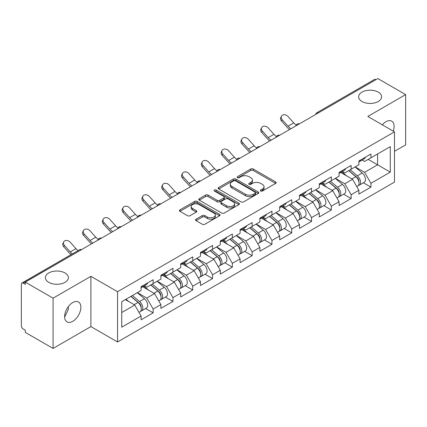 <?xml version="1.0" encoding="UTF-8"?>
<svg xmlns="http://www.w3.org/2000/svg" width="427" height="427" viewBox="0 0 427 427"><rect width="100%" height="100%" fill="white"/><g stroke="black" fill="none" stroke-linecap="round" stroke-linejoin="round"><path stroke-width="0.64" d="M361.989 101.498A11.486 6.635 180 0 1 358.627 96.812A11.486 6.635 180 0 1 365.72 90.684A11.486 6.635 180 0 1 378.237 92.12A11.486 6.635 180 0 1 381.599 96.812A11.486 6.635 180 0 1 374.511 102.939A11.486 6.635 180 0 1 361.989 101.498M48.763 282.343A11.486 6.635 180 0 1 45.401 277.651A11.486 6.635 180 0 1 52.489 271.524A11.486 6.635 180 0 1 65.011 272.96A11.486 6.635 180 0 1 68.373 277.651A11.486 6.635 180 0 1 61.28 283.779A11.486 6.635 180 0 1 48.763 282.343M260.683 191.024A1.233 0.71 0 0 0 262.429 191.024L275.666 183.386A1.761 1.019 0 0 0 276.184 182.665A1.761 1.019 0 0 0 275.666 181.945L253.243 169.001A1.761 1.019 0 0 0 250.75 169.001L237.513 176.639A1.233 0.71 0 0 0 237.15 177.146A1.233 0.71 0 0 0 237.513 177.648A1.233 0.71 0 0 0 239.259 177.648L240.972 176.661A5.636 3.256 0 0 1 248.941 176.661L250.814 177.739A5.636 3.256 0 0 1 252.464 180.039A5.636 3.256 0 0 1 250.814 182.34L249.101 183.332A1.233 0.71 0 0 0 248.738 183.834A1.233 0.71 0 0 0 249.101 184.336A1.233 0.71 0 0 0 250.841 184.336L252.554 183.348A5.636 3.256 0 0 1 260.529 183.348L262.397 184.427A5.636 3.256 0 0 1 264.051 186.727A5.636 3.256 0 0 1 262.397 189.028L260.683 190.02A1.233 0.71 0 0 0 260.326 190.522A1.233 0.71 0 0 0 260.683 191.024L260.683 190.02M68.176 306.837L68.373 309.415L64.637 317.047M72.75 302.567A11.486 6.635 -60 0 1 78.493 301.996A11.486 6.635 -60 0 1 80.255 311.198A11.486 6.635 -60 0 1 72.75 321.323A11.486 6.635 -60 0 1 67.007 321.894A11.486 6.635 -60 0 1 65.246 312.687A11.486 6.635 -60 0 1 72.75 302.567M382.336 124.823A11.486 6.635 -60 0 1 385.976 121.722A11.486 6.635 -60 0 1 391.719 121.156A11.486 6.635 -60 0 1 393.24 131.116M196.062 219.2A1.761 1.019 0 0 0 195.545 219.921A1.761 1.019 0 0 0 196.062 220.642L202.35 224.271A1.761 1.019 0 0 0 204.843 224.271L219.542 215.784A1.761 1.019 0 0 0 220.06 215.064A1.761 1.019 0 0 0 219.542 214.349L197.119 201.4A1.761 1.019 0 0 0 194.627 201.4L179.927 209.887A1.761 1.019 0 0 0 179.415 210.607A1.761 1.019 0 0 0 179.927 211.328L187.528 215.715A1.761 1.019 0 0 0 190.02 215.715L196.308 212.08A1.761 1.019 0 0 0 196.826 211.36A1.761 1.019 0 0 0 196.308 210.644L192.54 208.467A4.713 2.722 0 0 1 191.163 206.545A4.713 2.722 0 0 1 194.071 204.031A4.713 2.722 0 0 1 199.206 204.618L213.97 213.142A4.713 2.722 0 0 1 215.347 215.064A4.713 2.722 0 0 1 212.438 217.578A4.713 2.722 0 0 1 207.303 216.991L204.843 215.571A1.761 1.019 0 0 0 202.35 215.571L196.062 219.2L196.062 220.642L202.35 217.033L202.35 215.571M90.898 276.333L53.081 298.169L25.284 282.119L377.858 78.568L405.65 94.613L367.828 116.448L394.484 131.836L117.553 291.721L90.898 276.333L90.898 326.596L117.553 341.984L117.553 291.721M241.095 201.902A1.761 1.019 0 0 0 243.587 201.902L258.287 193.415A1.761 1.019 0 0 0 258.805 192.7A1.761 1.019 0 0 0 258.287 191.979L235.864 179.03A1.761 1.019 0 0 0 233.372 179.03L218.672 187.517A1.761 1.019 0 0 0 218.154 188.238A1.761 1.019 0 0 0 218.672 188.958L241.095 201.902M214.866 191.291A1.233 0.71 0 0 1 216.115 191.467L216.115 189.999L238.917 203.161A1.761 1.019 0 0 1 239.43 203.882A1.761 1.019 0 0 1 238.917 204.602L224.218 213.089A1.761 1.019 0 0 1 221.725 213.089L199.302 200.14L199.302 198.704A1.761 1.019 0 0 0 198.785 199.425A1.761 1.019 0 0 0 199.302 200.14M199.302 198.704L205.59 195.07A1.761 1.019 0 0 1 208.082 195.07L217.178 200.322A1.761 1.019 0 0 0 219.67 200.322L223.844 197.914A1.761 1.019 0 0 0 224.356 197.194A1.761 1.019 0 0 0 223.844 196.473L214.375 191.008A1.233 0.71 0 0 1 214.012 190.506A1.233 0.71 0 0 1 214.776 189.844A1.233 0.71 0 0 1 216.115 189.999M117.553 341.984L394.484 182.105L394.484 131.836M145.623 308.513L153.154 312.858L153.154 309.052L146.808 298.057L137.414 292.634M153.154 312.858L141.097 319.823L141.097 316.012L121.738 327.183L121.738 301.686L141.097 290.509L141.097 286.698L153.154 279.738L153.154 283.549L160.894 279.082L160.894 275.271L172.951 268.311L172.951 272.116L180.69 267.649L180.69 263.838L192.748 256.878L192.748 260.689L200.493 256.216L200.493 252.41L212.55 245.445L212.55 249.256L220.289 244.788L220.289 240.977L232.347 234.017L232.347 237.828L240.091 233.355L240.091 229.545L252.143 222.584L252.143 226.395L259.888 221.928L259.888 218.117L271.946 211.157L271.946 214.968L279.685 210.495L279.685 206.684L291.742 199.724L291.742 203.535L299.487 199.067L299.487 195.256L311.545 188.291L311.545 192.102L319.284 187.634L319.284 183.823L331.341 176.863L331.341 180.674L339.081 176.202L339.081 172.391L351.138 165.43L351.138 169.241L358.883 164.774L358.883 160.963L370.94 154.003L370.94 157.814L390.294 146.637L390.294 172.134L370.94 183.311L364.594 172.321L355.2 166.898M363.409 182.772L370.94 187.122L370.94 183.311M370.94 187.122L358.883 194.082L358.883 190.271L351.138 194.744L344.792 183.749L335.403 178.326M343.612 194.205L351.138 198.555L351.138 194.744M351.138 198.555L339.081 205.515L339.081 201.704L331.341 206.172L324.995 195.182L315.601 189.759M323.81 205.638L331.341 209.983L331.341 206.172M331.341 209.983L319.284 216.943L319.284 213.132L311.545 217.605L305.198 206.615L295.804 201.192M304.013 217.065L311.545 221.416L311.545 217.605M311.545 221.416L299.487 228.376L299.487 224.565L291.742 229.032L285.396 218.042L276.007 212.619M284.211 228.498L291.742 232.843L291.742 229.032M291.742 232.843L279.685 239.803L279.685 235.998L271.946 240.465L265.599 229.475L256.205 224.052M264.414 239.926L271.946 244.276L271.946 240.465M271.946 244.276L259.888 251.236L259.888 247.425L252.143 251.898L245.803 240.903L236.409 235.48M244.618 251.359L252.143 255.704L252.143 251.898M252.143 255.704L240.091 262.669L240.091 258.858L232.347 263.326L226 252.336L216.612 246.913M224.815 262.792L232.347 267.137L232.347 263.326M232.347 267.137L220.289 274.097L220.289 270.286L212.55 274.758L206.204 263.769L196.81 258.346M205.019 274.219L212.55 278.569L212.55 274.758M212.55 278.569L200.493 285.53L200.493 281.719L192.748 286.186L186.402 275.196L177.013 269.773M185.222 285.652L192.748 289.997L192.748 286.186M192.748 289.997L180.69 296.957L180.69 293.152L172.951 297.619L166.605 286.629L157.211 281.206M165.42 297.08L172.951 301.43L172.951 297.619M172.951 301.43L160.894 308.39L160.894 304.579L153.154 309.052M144.353 285.796L146.808 287.211L153.154 283.549M146.808 298.057L154.547 293.589L142.703 286.752M160.894 304.579L154.547 293.589M164.149 274.369L166.605 275.783L172.951 272.116M166.605 286.629L174.344 282.156L162.5 275.319M180.69 293.152L174.344 282.156M183.952 262.936L186.402 264.35L192.748 260.689M186.402 275.196L194.146 270.729L182.302 263.886M200.493 281.719L194.146 270.729M203.748 251.503L206.204 252.923L212.55 249.256M206.204 263.769L213.943 259.296L202.099 252.458M220.289 270.286L213.943 259.296M223.545 240.075L226 241.49L232.347 237.828M226 252.336L233.745 247.868L221.896 241.025M240.091 258.858L233.745 247.868M243.347 228.642L245.803 230.062L252.143 226.395M245.803 240.903L253.542 236.435L241.698 229.598M259.888 247.425L253.542 236.435M263.144 217.215L265.599 218.629L271.946 214.968M265.599 229.475L273.339 225.002L261.495 218.165M279.685 235.998L273.339 225.002M282.946 205.782L285.396 207.196L291.742 203.535M285.396 218.042L293.141 213.575L281.292 206.732M299.487 224.565L293.141 213.575M302.743 194.349L305.198 195.769L311.545 192.102M305.198 206.615L312.938 202.142L301.094 195.304M319.284 213.132L312.938 202.142M322.54 182.921L324.995 184.336L331.341 180.674M324.995 195.182L332.734 190.714L320.89 183.872M339.081 201.704L332.734 190.714M342.342 171.489L344.792 172.908L351.138 169.241M344.792 183.749L352.537 179.281L340.693 172.444M358.883 190.271L352.537 179.281M375.952 79.662L318.457 112.856M317.651 113.326A2.69 1.553 120 0 1 318.334 112.787A2.69 1.553 60 0 0 316.983 112.653L374.479 79.459A2.69 1.553 60 0 1 375.824 79.593M362.139 160.061L364.594 161.475L370.94 157.814M364.594 172.321L377.601 164.811L377.601 153.966L390.294 146.637M368.207 159.388L390.294 172.134M394.484 151.329L405.65 144.881L405.65 94.613M53.081 298.169L53.081 348.432L25.284 332.387L25.284 330.188L23.255 329.014A2.69 1.553 -120 0 1 21.35 325.721L21.35 284.243A2.69 1.553 -120 0 1 21.905 283.016A2.69 1.553 -120 0 1 23.255 283.149L25.284 284.318L25.284 282.119M53.081 348.432L90.898 326.596M121.738 312.532L134.751 305.017L125.357 299.599M141.097 316.012L134.751 305.017M261.18 191.2L262.397 190.495A5.636 3.256 0 0 0 264.051 188.195L264.051 186.727M252.464 180.039L252.464 181.507A5.636 3.256 0 0 1 250.814 183.807L249.592 184.512M275.639 183.397L253.243 170.464A1.761 1.019 0 0 0 250.75 170.464L238.004 177.824M258.266 193.431L235.864 180.498A1.761 1.019 0 0 0 233.372 180.498L218.693 188.974M255.17 193.201A1.233 0.71 0 0 0 255.533 192.7A1.233 0.71 0 0 0 255.17 192.193L235.49 180.829A1.233 0.71 0 0 0 233.745 180.829L231.941 181.875A5.636 3.256 0 0 0 230.286 184.176A5.636 3.256 0 0 0 231.941 186.476L245.392 194.242A5.636 3.256 0 0 0 253.366 194.242L255.17 193.201L255.17 194.669A1.233 0.71 0 0 0 255.533 194.162L255.533 192.7M230.286 184.176L230.286 185.638A5.636 3.256 0 0 0 231.941 187.944L231.941 186.476M255.17 194.669L253.366 195.71A5.636 3.256 0 0 1 245.392 195.71L231.941 187.944M199.324 200.156L205.59 196.537L205.59 195.07M224.356 197.194L224.356 198.656A1.761 1.019 0 0 1 223.844 199.377L219.67 201.79A1.761 1.019 0 0 1 217.178 201.79L208.082 196.537A1.761 1.019 0 0 0 205.59 196.537M216.115 191.467L238.89 204.613M226.614 205.771A4.713 2.722 0 0 0 231.749 206.358A4.713 2.722 0 0 0 234.658 203.844A4.713 2.722 0 0 0 233.275 201.923L228.077 198.918A1.761 1.019 0 0 0 225.584 198.918L221.41 201.33A1.761 1.019 0 0 0 220.898 202.046A1.761 1.019 0 0 0 221.41 202.766L226.614 205.771L226.614 207.234A4.713 2.722 0 0 0 231.749 207.826A4.713 2.722 0 0 0 234.658 205.312L234.658 203.844M220.898 202.046L220.898 203.514A1.761 1.019 0 0 0 221.41 204.234L221.41 202.766M226.614 207.234L221.41 204.234M215.347 215.064L215.347 216.532A4.713 2.722 0 0 1 212.438 219.046A4.713 2.722 0 0 1 207.303 218.453L204.843 217.033A1.761 1.019 0 0 0 202.35 217.033M191.163 206.545L191.163 208.008A4.713 2.722 0 0 0 192.54 209.935L192.54 208.467M196.287 212.096L192.54 209.935M219.542 214.349L219.542 215.784L197.119 202.868A1.761 1.019 0 0 0 194.627 202.868L179.954 211.338M357.372 177.824L356.481 177.312M358.509 185.371A5.925 3.421 -120 0 0 359.369 185.105A5.925 3.421 -120 0 0 360.431 180.968A5.925 3.421 -120 0 0 357.346 175.807L350.204 169.781M359.369 185.105L364.252 182.286A5.925 3.421 -120 0 0 365.32 178.15A5.925 3.421 -120 0 0 362.235 172.988L355.093 166.962M348.827 170.576L356.977 177.451A3.592 2.071 60 0 1 358.915 181.875M356.769 186.61L357.847 185.985A5.925 3.421 -120 0 0 358.91 181.849A5.925 3.421 -120 0 0 355.824 176.687L348.683 170.661M346.623 175.865L341.803 171.798M289.495 129.584A14.358 8.289 60 0 1 287.344 127.513L281.516 121.022A4.04 3.096 -152.4 0 1 280.795 117.505L281.489 116.176A4.04 3.096 27.6 0 0 282.21 119.699L288.038 126.184A12.025 6.944 -120 0 0 290.947 128.74M296.178 125.111A12.025 6.944 -120 0 1 293.749 122.885L287.921 116.4A4.04 3.096 27.6 0 0 281.489 116.176M360.473 160.045A5.925 3.421 60 0 1 359.369 161.657A5.925 3.421 60 0 1 358.883 161.86M365.357 157.221A5.925 3.421 60 0 1 364.252 158.839L359.369 161.657M337.57 189.252L336.684 188.739M338.707 196.804A5.925 3.421 -120 0 0 339.572 196.537A5.925 3.421 -120 0 0 340.634 192.401A5.925 3.421 -120 0 0 337.549 187.239L330.407 181.213M339.572 196.537L344.456 193.714A5.925 3.421 -120 0 0 345.518 189.577A5.925 3.421 -120 0 0 342.438 184.416L335.291 178.39M329.03 182.009L337.181 188.883A3.592 2.071 60 0 1 339.118 193.303M336.967 198.037L338.045 197.418A5.925 3.421 -120 0 0 339.113 193.276A5.925 3.421 -120 0 0 336.028 188.12L328.881 182.094M326.826 187.298L322.006 183.231M317.773 200.685L316.887 200.172M318.91 208.237A5.925 3.421 -120 0 0 319.77 207.97A5.925 3.421 -120 0 0 320.837 203.828A5.925 3.421 -120 0 0 317.752 198.672L310.605 192.641M319.77 207.97L324.659 205.147A5.925 3.421 -120 0 0 325.721 201.01A5.925 3.421 -120 0 0 322.636 195.849L315.494 189.823M309.233 193.436L317.378 200.311A3.592 2.071 60 0 1 319.316 204.736M317.17 209.47L318.248 208.846A5.925 3.421 -120 0 0 319.311 204.709A5.925 3.421 -120 0 0 316.226 199.548L309.084 193.522M307.024 198.731L302.204 194.664M297.977 212.118L297.085 211.6M299.108 219.665A5.925 3.421 -120 0 0 299.973 219.398A5.925 3.421 -120 0 0 301.035 215.261A5.925 3.421 -120 0 0 297.95 210.1L290.808 204.074M299.973 219.398L304.857 216.58A5.925 3.421 -120 0 0 305.924 212.438A5.925 3.421 -120 0 0 302.839 207.282L295.697 201.256M289.431 204.869L297.582 211.744A3.592 2.071 60 0 1 299.519 216.163M297.368 220.903L298.446 220.279A5.925 3.421 -120 0 0 299.514 216.142A5.925 3.421 -120 0 0 296.429 210.981L289.287 204.955M287.227 210.159L282.407 206.092M278.174 223.545L277.288 223.033M279.311 231.098A5.925 3.421 -120 0 0 280.171 230.831A5.925 3.421 -120 0 0 281.238 226.689A5.925 3.421 -120 0 0 278.153 221.533L271.012 215.507M280.171 230.831L285.06 228.007A5.925 3.421 -120 0 0 286.122 223.871A5.925 3.421 -120 0 0 283.037 218.709L275.895 212.683M269.634 216.297L277.78 223.172A3.592 2.071 60 0 1 279.722 227.596M277.571 232.331L278.65 231.712A5.925 3.421 -120 0 0 279.717 227.57A5.925 3.421 -120 0 0 276.632 222.408L269.485 216.382M267.425 221.592L262.605 217.524M258.378 234.978L257.492 234.466M259.515 242.525A5.925 3.421 -120 0 0 260.374 242.258A5.925 3.421 -120 0 0 261.436 238.122A5.925 3.421 -120 0 0 258.356 232.961L251.209 226.934M260.374 242.258L265.263 239.44A5.925 3.421 -120 0 0 266.325 235.298A5.925 3.421 -120 0 0 263.24 230.142L256.099 224.116M249.838 227.73L257.983 234.604A3.592 2.071 60 0 1 259.92 239.029M257.775 243.764L258.853 243.139A5.925 3.421 -120 0 0 259.915 239.003A5.925 3.421 -120 0 0 256.83 233.841L249.688 227.815M247.628 233.019L242.808 228.952M269.693 141.011A14.358 8.289 60 0 1 267.542 138.94L261.719 132.455A4.04 3.096 -152.4 0 1 260.993 128.933L261.687 127.604A4.04 3.096 27.6 0 0 262.413 131.126L268.236 137.611A12.025 6.944 -120 0 0 271.145 140.173M276.381 136.539A12.025 6.944 -120 0 1 273.947 134.318L268.124 127.828A4.04 3.096 27.6 0 0 261.687 127.604M340.671 171.478A5.925 3.421 60 0 1 339.572 173.09A5.925 3.421 60 0 1 339.081 173.293M345.56 168.654A5.925 3.421 60 0 1 344.456 170.266L339.572 173.09M249.896 152.444A14.358 8.289 60 0 1 247.745 150.373L241.917 143.883A4.04 3.096 -152.4 0 1 241.196 140.366L241.89 139.037A4.04 3.096 27.6 0 0 242.611 142.559L248.439 149.044A12.025 6.944 -120 0 0 251.348 151.606M256.579 147.972A12.025 6.944 -120 0 1 254.15 145.746L248.322 139.261A4.04 3.096 27.6 0 0 241.89 139.037M320.874 182.905A5.925 3.421 60 0 1 319.77 184.523A5.925 3.421 60 0 1 319.284 184.72M325.758 180.087A5.925 3.421 60 0 1 324.659 181.699L319.77 184.523M230.094 163.872A14.358 8.289 60 0 1 227.949 161.801L222.12 155.316A4.04 3.096 -152.4 0 1 221.394 151.793L222.088 150.469A4.04 3.096 27.6 0 0 222.814 153.987L228.642 160.477A12.025 6.944 -120 0 0 231.546 163.034M236.782 159.404A12.025 6.944 -120 0 1 234.354 157.179L228.525 150.694A4.04 3.096 27.6 0 0 222.088 150.469M301.072 194.338A5.925 3.421 60 0 1 299.973 195.95A5.925 3.421 60 0 1 299.487 196.153M305.962 191.515A5.925 3.421 60 0 1 304.857 193.132L299.973 195.95M210.297 175.305A14.358 8.289 60 0 1 208.146 173.234L202.318 166.749A4.04 3.096 -152.4 0 1 201.597 163.226L202.291 161.897A4.04 3.096 27.6 0 0 203.012 165.42L208.84 171.905A12.025 6.944 -120 0 0 211.749 174.467M216.98 170.832A12.025 6.944 -120 0 1 214.551 168.606L208.728 162.121A4.04 3.096 27.6 0 0 202.291 161.897M281.276 205.766A5.925 3.421 60 0 1 280.171 207.383A5.925 3.421 60 0 1 279.685 207.581M286.159 202.948A5.925 3.421 60 0 1 285.06 204.56L280.171 207.383M190.501 186.732A14.358 8.289 60 0 1 188.35 184.661L182.521 178.176A4.04 3.096 -152.4 0 1 181.801 174.654L182.494 173.33A4.04 3.096 27.6 0 0 183.215 176.847L189.044 183.338A12.025 6.944 -120 0 0 191.953 185.894M197.183 182.265A12.025 6.944 -120 0 1 194.755 180.039L188.926 173.554A4.04 3.096 27.6 0 0 182.494 173.33M261.479 217.199A5.925 3.421 60 0 1 260.374 218.811A5.925 3.421 60 0 1 259.888 219.014M266.363 214.375A5.925 3.421 60 0 1 265.263 215.993L260.374 218.811M238.581 246.406L237.69 245.893M239.712 253.958A5.925 3.421 -120 0 0 240.577 253.691A5.925 3.421 -120 0 0 241.639 249.555A5.925 3.421 -120 0 0 238.554 244.393L231.413 238.367M240.577 253.691L245.461 250.868A5.925 3.421 -120 0 0 246.528 246.731A5.925 3.421 -120 0 0 243.443 241.57L236.296 235.544M230.036 239.163L238.186 246.037A3.592 2.071 60 0 1 240.123 250.457M237.972 255.191L239.051 254.572A5.925 3.421 -120 0 0 240.118 250.43A5.925 3.421 -120 0 0 237.033 245.274L229.891 239.248M227.831 244.452L223.011 240.385M170.699 198.165A14.358 8.289 60 0 1 168.548 196.094L162.724 189.609A4.04 3.096 -152.4 0 1 161.998 186.087L162.692 184.758A4.04 3.096 27.6 0 0 163.418 188.28L169.247 194.765A12.025 6.944 -120 0 0 172.15 197.327M177.386 193.693A12.025 6.944 -120 0 1 174.958 191.472L169.129 184.982A4.04 3.096 27.6 0 0 162.692 184.758M241.677 228.632A5.925 3.421 60 0 1 240.577 230.244A5.925 3.421 60 0 1 240.091 230.447M246.566 225.808A5.925 3.421 60 0 1 245.461 227.42L240.577 230.244M218.779 257.839L217.893 257.326M219.916 265.391A5.925 3.421 -120 0 0 220.775 265.124A5.925 3.421 -120 0 0 221.843 260.982A5.925 3.421 -120 0 0 218.757 255.821L211.616 249.795M220.775 265.124L225.664 262.301A5.925 3.421 -120 0 0 226.726 258.164A5.925 3.421 -120 0 0 223.641 253.003L216.5 246.977M210.239 250.59L218.384 257.465A3.592 2.071 60 0 1 220.321 261.89M218.176 266.624L219.254 266A5.925 3.421 -120 0 0 220.316 261.863A5.925 3.421 -120 0 0 217.231 256.702L210.089 250.676M208.029 255.88L203.209 251.818M150.902 209.598A14.358 8.289 60 0 1 148.751 207.527L142.922 201.037A4.04 3.096 -152.4 0 1 142.202 197.52L142.896 196.19A4.04 3.096 27.6 0 0 143.616 199.713L149.445 206.198A12.025 6.944 -120 0 0 152.354 208.76M157.584 205.125A12.025 6.944 -120 0 1 155.156 202.9L149.327 196.415A4.04 3.096 27.6 0 0 142.896 196.19M221.88 240.059A5.925 3.421 60 0 1 220.775 241.677A5.925 3.421 60 0 1 220.289 241.874M226.764 237.241A5.925 3.421 60 0 1 225.664 238.853L220.775 241.677M198.982 269.272L198.091 268.754M200.119 276.819A5.925 3.421 -120 0 0 200.978 276.552A5.925 3.421 -120 0 0 202.04 272.415A5.925 3.421 -120 0 0 198.955 267.254L191.814 261.228M200.978 276.552L205.862 273.734A5.925 3.421 -120 0 0 206.93 269.592A5.925 3.421 -120 0 0 203.844 264.436L196.703 258.404M190.437 262.023L198.587 268.898A3.592 2.071 60 0 1 200.525 273.317M198.374 278.057L199.457 277.433A5.925 3.421 -120 0 0 200.519 273.296A5.925 3.421 -120 0 0 197.434 268.135L190.293 262.109M188.232 267.313L183.413 263.245M131.105 221.026A14.358 8.289 60 0 1 128.954 218.955L123.125 212.47A4.04 3.096 -152.4 0 1 122.4 208.947L123.099 207.623A4.04 3.096 27.6 0 0 123.819 211.141L129.648 217.631A12.025 6.944 -120 0 0 132.557 220.188M137.788 216.558A12.025 6.944 -120 0 1 135.359 214.333L129.53 207.842A4.04 3.096 27.6 0 0 123.099 207.623M202.078 251.492A5.925 3.421 60 0 1 200.978 253.104A5.925 3.421 60 0 1 200.493 253.307M206.967 248.669A5.925 3.421 60 0 1 205.862 250.286L200.978 253.104M179.18 280.699L178.294 280.187M180.317 288.252A5.925 3.421 -120 0 0 181.181 287.985A5.925 3.421 -120 0 0 182.244 283.843A5.925 3.421 -120 0 0 179.159 278.687L172.017 272.661M181.181 287.985L186.065 285.161A5.925 3.421 -120 0 0 187.127 281.025A5.925 3.421 -120 0 0 184.048 275.863L176.901 269.837M170.64 273.451L178.79 280.325A3.592 2.071 60 0 1 180.728 284.75M178.577 289.485L179.655 288.86A5.925 3.421 -120 0 0 180.722 284.724A5.925 3.421 -120 0 0 177.637 279.562L170.49 273.536M168.435 278.746L163.616 274.678M111.303 232.459A14.358 8.289 60 0 1 109.152 230.388L103.323 223.897A4.04 3.096 -152.4 0 1 102.603 220.38L103.297 219.051A4.04 3.096 27.6 0 0 104.023 222.574L109.846 229.059A12.025 6.944 -120 0 0 112.755 231.621M117.991 227.986A12.025 6.944 -120 0 1 115.557 225.76L109.734 219.275A4.04 3.096 27.6 0 0 103.297 219.051M182.281 262.92A5.925 3.421 60 0 1 181.181 264.537A5.925 3.421 60 0 1 180.69 264.735M187.17 260.102A5.925 3.421 60 0 1 186.065 261.714L181.181 264.537M159.383 292.132L158.497 291.62M160.52 299.679A5.925 3.421 -120 0 0 161.379 299.412A5.925 3.421 -120 0 0 162.447 295.276A5.925 3.421 -120 0 0 159.362 290.114L152.215 284.088M161.379 299.412L166.268 296.594A5.925 3.421 -120 0 0 167.331 292.452A5.925 3.421 -120 0 0 164.246 287.296L157.104 281.27M150.843 284.884L158.988 291.758A3.592 2.071 60 0 1 160.926 296.183M158.78 300.918L159.858 300.293A5.925 3.421 -120 0 0 160.92 296.157A5.925 3.421 -120 0 0 157.835 290.995L150.694 284.969M148.633 290.173L143.814 286.106M91.506 243.886A14.358 8.289 60 0 1 89.355 241.815L83.527 235.33A4.04 3.096 -152.4 0 1 82.806 231.808L83.5 230.484A4.04 3.096 27.6 0 0 84.22 234.001L90.049 240.492A12.025 6.944 -120 0 0 92.958 243.048M98.189 239.419A12.025 6.944 -120 0 1 95.76 237.193L89.932 230.708A4.04 3.096 27.6 0 0 83.5 230.484M162.484 274.353A5.925 3.421 60 0 1 161.379 275.965A5.925 3.421 60 0 1 160.894 276.168M167.368 271.529A5.925 3.421 60 0 1 166.268 273.147L161.379 275.965M139.586 303.56L138.695 303.047M140.718 311.112A5.925 3.421 -120 0 0 141.583 310.845A5.925 3.421 -120 0 0 142.645 306.709A5.925 3.421 -120 0 0 139.56 301.547L132.418 295.521M141.583 310.845L146.466 308.022A5.925 3.421 -120 0 0 147.534 303.885A5.925 3.421 -120 0 0 144.449 298.724L137.302 292.698M131.041 296.317L139.191 303.191A3.592 2.071 60 0 1 141.129 307.611M138.978 312.345L140.056 311.726A5.925 3.421 -120 0 0 141.123 307.584A5.925 3.421 -120 0 0 138.038 302.428L130.897 296.402M128.837 301.606L126.008 299.22M70.973 254.684A14.358 8.289 60 0 1 69.558 253.248L63.73 246.763A4.04 3.096 -152.4 0 1 63.004 243.241L63.698 241.912A4.04 3.096 27.6 0 0 64.424 245.434L70.252 251.919A12.025 6.944 -120 0 0 72.344 253.894M78.056 250.596A12.025 6.944 -120 0 1 75.963 248.626L70.135 242.136A4.04 3.096 27.6 0 0 63.698 241.912M142.682 285.78A5.925 3.421 60 0 1 141.583 287.398A5.925 3.421 60 0 1 141.097 287.595M147.571 282.962A5.925 3.421 60 0 1 146.466 284.574L141.583 287.398M80.874 250.025L23.255 283.149M81.429 249.704A2.69 1.553 -60 0 0 80.746 249.955A2.69 1.553 -120 0 0 79.401 249.822L21.905 283.016M297.849 124.759A2.69 1.553 120 0 1 298.532 124.214A2.69 1.553 -60 0 1 299.215 123.969M278.052 136.186A2.69 1.553 120 0 1 278.735 135.647A2.69 1.553 -60 0 1 279.418 135.396M258.255 147.619A2.69 1.553 120 0 1 258.938 147.075A2.69 1.553 -60 0 1 259.621 146.829M238.453 159.047A2.69 1.553 120 0 1 239.136 158.508A2.69 1.553 -60 0 1 239.819 158.257M218.656 170.48A2.69 1.553 120 0 1 219.339 169.941A2.69 1.553 -60 0 1 220.022 169.69M198.854 181.913A2.69 1.553 120 0 1 199.537 181.368A2.69 1.553 -60 0 1 200.22 181.123M179.057 193.34A2.69 1.553 120 0 1 179.74 192.801A2.69 1.553 -60 0 1 180.424 192.55M159.26 204.773A2.69 1.553 120 0 1 159.944 204.229A2.69 1.553 -60 0 1 160.627 203.983M139.458 216.201A2.69 1.553 120 0 1 140.141 215.662A2.69 1.553 -60 0 1 140.825 215.411M119.661 227.634A2.69 1.553 120 0 1 120.345 227.095A2.69 1.553 -60 0 1 121.028 226.844M99.859 239.061A2.69 1.553 120 0 1 100.548 238.522A2.69 1.553 -60 0 1 101.231 238.277M262.397 190.495L262.397 189.028M249.101 184.336L249.101 183.332M250.814 183.807L250.814 182.34M237.513 177.648L237.513 176.639M250.75 170.464L250.75 169.001M253.243 170.464L253.243 169.001M275.666 183.386L275.666 181.945M218.672 188.958L218.672 187.517M233.372 180.498L233.372 179.03M235.864 180.498L235.864 179.03M258.287 193.415L258.287 191.979M245.392 195.71L245.392 194.242M253.366 195.71L253.366 194.242M208.082 196.537L208.082 195.07M217.178 201.79L217.178 200.322M219.67 201.79L219.67 200.322M223.844 199.377L223.844 197.914M238.917 204.602L238.917 203.161M204.843 217.033L204.843 215.571M207.303 218.453L207.303 216.991M196.308 212.08L196.308 210.644M179.927 211.328L179.927 209.887M194.627 202.868L194.627 201.4M197.119 202.868L197.119 201.4M357.346 175.807L362.235 172.988M351.933 178.934L355.824 176.687M282.21 119.699L281.516 121.022M293.749 122.885L288.038 126.184M337.549 187.239L342.438 184.416M332.137 190.367L336.028 188.12M317.752 198.672L322.636 195.849M312.334 201.795L316.226 199.548M297.95 210.1L302.839 207.282M292.538 213.228L296.429 210.981M278.153 221.533L283.037 218.709M272.741 224.655L276.632 222.408M258.356 232.961L263.24 230.142M252.939 236.088L256.83 233.841M262.413 131.126L261.719 132.455M273.947 134.318L268.236 137.611M242.611 142.559L241.917 143.883M254.15 145.746L248.439 149.044M222.814 153.987L222.12 155.316M234.354 157.179L228.642 160.477M203.012 165.42L202.318 166.749M214.551 168.606L208.84 171.905M183.215 176.847L182.521 178.176M194.755 180.039L189.044 183.338M238.554 244.393L243.443 241.57M233.142 247.516L237.033 245.274M163.418 188.28L162.724 189.609M174.958 191.472L169.247 194.765M218.757 255.821L223.641 253.003M213.345 258.949L217.231 256.702M143.616 199.713L142.922 201.037M155.156 202.9L149.445 206.198M198.955 267.254L203.844 264.436M193.543 270.382L197.434 268.135M123.819 211.141L123.125 212.47M135.359 214.333L129.648 217.631M179.159 278.687L184.048 275.863M173.746 281.809L177.637 279.562M104.023 222.574L103.323 223.897M115.557 225.76L109.846 229.059M159.362 290.114L164.246 287.296M153.944 293.242L157.835 290.995M84.22 234.001L83.527 235.33M95.76 237.193L90.049 240.492M139.56 301.547L144.449 298.724M134.147 304.67L138.038 302.428M64.424 245.434L63.73 246.763M75.963 248.626L70.252 251.919M316.983 112.653A2.69 2.69 0 0 0 315.692 114.457M299.396 123.862A2.69 2.69 0 0 0 295.895 125.885M279.6 135.295A2.69 2.69 0 0 0 276.093 137.318M259.797 146.723A2.69 2.69 0 0 0 256.296 148.745M240.001 158.155A2.69 2.69 0 0 0 236.499 160.178M220.204 169.588A2.69 2.69 0 0 0 216.697 171.611M200.402 181.016A2.69 2.69 0 0 0 196.9 183.039M180.605 192.449A2.69 2.69 0 0 0 177.098 194.472M160.803 203.876A2.69 2.69 0 0 0 157.301 205.899M141.006 215.309A2.69 2.69 0 0 0 137.505 217.332M121.209 226.742A2.69 2.69 0 0 0 117.703 228.765M101.407 238.17A2.69 2.69 0 0 0 97.906 240.193M81.61 249.603A2.69 2.69 0 0 0 79.401 249.822"/></g></svg>
